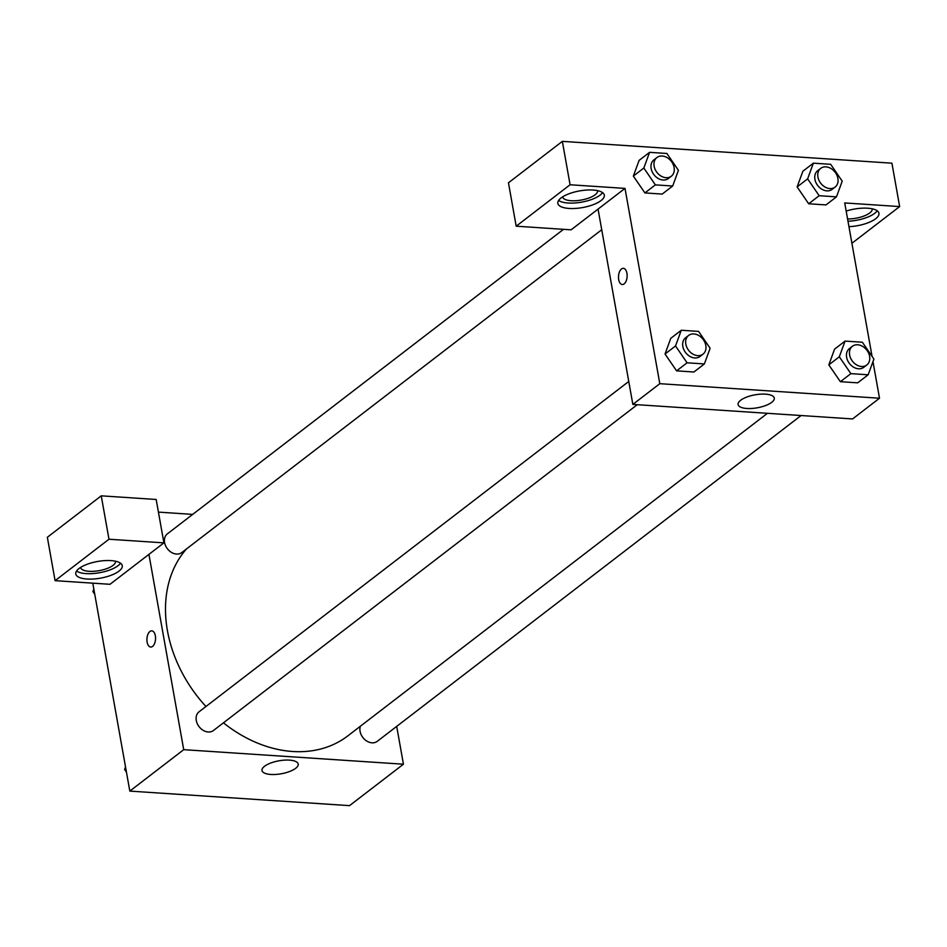 <?xml version="1.0" encoding="UTF-8"?>
<svg xmlns="http://www.w3.org/2000/svg" width="947" height="947" viewBox="0 0 947 947"><rect width="100%" height="100%" fill="white"/><g stroke="black" fill="none" stroke-linecap="round" stroke-linejoin="round"><path stroke-width="1.42" d="M396.698 726.385L403.434 764.205L349.538 805.637L129.822 791.1L92.782 583.163M152.562 646.41A8.121 4.297 93.8 0 1 150.703 647.05A8.121 4.297 93.8 0 1 146.939 638.669A8.121 4.297 93.8 0 1 151.769 630.856A8.121 4.297 93.8 0 1 155.545 637.473A8.121 4.297 93.8 0 1 152.562 646.41M110.006 584.299L163.902 542.868L108.976 539.234L55.08 580.665L110.006 584.299M403.434 764.205L183.718 749.669L129.822 791.1M183.718 749.669L148.928 554.374M151.769 630.856A8.121 4.297 -86.2 0 0 146.951 638.669A8.121 4.297 -86.2 0 0 150.703 647.05M87.041 579.031A23.604 8.464 -10.1 0 1 75.772 573.965A23.604 8.464 -10.1 0 1 97.529 561.488A23.604 8.464 -10.1 0 1 122.258 565.679A23.604 8.464 -10.1 0 1 111.13 575.267A23.604 8.464 -10.1 0 1 87.041 579.031M76.553 571.029A23.604 8.464 169.9 0 0 86.07 573.61A23.604 8.464 169.9 0 0 120.506 563.193M115.463 561.204A17.709 6.345 -10.1 0 1 115.475 561.287A17.709 6.345 -10.1 0 1 113.024 565.395A17.709 6.345 -10.1 0 1 93.931 571.29A17.709 6.345 -10.1 0 1 80.613 567.502A17.709 6.345 -10.1 0 1 80.602 567.419M55.08 580.665L47.35 537.269L101.246 495.837L108.976 539.234M163.902 542.868L156.172 499.471L101.246 495.837M264.556 766.265A18.372 6.582 -10.1 0 1 284.384 760.145A18.372 6.582 -10.1 0 1 298.198 764.063A18.372 6.582 -10.1 0 1 281.259 773.77A18.372 6.582 -10.1 0 1 262.011 770.515A18.372 6.582 -10.1 0 1 264.556 766.265M158.421 512.114L192.703 514.387M563.512 229.328L167.382 533.848A11.802 9.068 52.4 0 0 167.382 548.739A11.802 9.068 52.4 0 0 181.777 552.563L601.736 229.73M628.761 381.463L199.083 711.777A11.802 9.068 52.4 0 0 199.083 726.669A11.802 9.068 52.4 0 0 213.466 730.492L637.272 404.689M360.345 726.254A11.802 9.068 52.4 0 0 364.796 739.583A11.802 9.068 52.4 0 0 377.249 741.335L801.067 415.532M186.488 548.94A123.939 95.245 52.4 0 0 205.937 706.498M223.433 722.833A123.939 95.245 52.4 0 0 347.857 735.855L767.437 413.306M872.98 361.612L879.503 398.225L852.56 418.941L632.845 404.405L598.054 209.109L571.112 229.825L516.186 226.191L570.082 184.76L625.008 188.394L598.054 209.109M516.186 226.191L508.456 182.795L562.352 141.363L891.92 163.18L899.65 206.576L844.724 202.942L872.057 356.38M597.521 190.619A17.709 6.345 -10.1 0 1 597.545 190.714A17.709 6.345 -10.1 0 1 595.095 194.81A17.709 6.345 -10.1 0 1 575.989 200.705A17.709 6.345 -10.1 0 1 562.672 196.917A17.709 6.345 -10.1 0 1 562.66 196.834M558.612 200.444A23.604 8.464 169.9 0 0 568.129 203.025A23.604 8.464 169.9 0 0 602.564 192.608M569.1 208.447A23.604 8.464 -10.1 0 1 557.83 203.38A23.604 8.464 -10.1 0 1 579.588 190.915A23.604 8.464 -10.1 0 1 604.316 195.094A23.604 8.464 -10.1 0 1 593.189 204.694A23.604 8.464 -10.1 0 1 569.1 208.447M872.163 208.802A17.709 6.345 -10.1 0 1 872.187 208.885A17.709 6.345 -10.1 0 1 869.737 212.98A17.709 6.345 -10.1 0 1 847.577 218.958M847.979 221.243A23.604 8.464 169.9 0 0 877.206 210.79M846.168 211.074A23.604 8.464 -10.1 0 1 878.958 213.276A23.604 8.464 -10.1 0 1 848.95 226.664M851.909 243.272L899.65 206.576M570.082 184.76L562.352 141.363M672.678 186.014L662.202 194.076L644.907 192.928L633.342 176.095L639.107 160.386L649.583 152.325L666.877 153.473L678.431 170.318L672.678 186.014L655.383 184.878L643.83 168.021L649.583 152.325M704.379 363.944L693.891 372.005L676.596 370.857L665.031 354.024L670.796 338.304L681.272 330.254L698.578 331.403L710.12 348.247L704.379 363.944L687.072 362.796L675.531 345.951L681.272 330.254M868.162 374.787L850.868 373.639L839.314 356.794L845.067 341.098L862.362 342.234L873.915 359.079L868.162 374.787L857.686 382.837L840.38 381.7L828.814 364.867M836.461 196.858L825.985 204.919L808.691 203.771L797.125 186.938L802.89 171.218L813.366 163.168L830.673 164.305L842.214 181.161L836.461 196.858L819.167 195.709L807.625 178.865L813.366 163.168M879.503 398.225L659.799 383.689L625.008 188.394M740.625 400.285A18.372 6.582 -10.1 0 1 760.453 394.165A18.372 6.582 -10.1 0 1 774.267 398.083A18.372 6.582 -10.1 0 1 757.328 407.79A18.372 6.582 -10.1 0 1 738.08 404.535A18.372 6.582 -10.1 0 1 740.625 400.285M659.799 383.689L632.845 404.405M624.144 283.887A8.121 4.297 93.8 0 1 622.274 284.526A8.121 4.297 93.8 0 1 618.521 276.145A8.121 4.297 93.8 0 1 623.351 268.332A8.121 4.297 93.8 0 1 627.127 274.95A8.121 4.297 93.8 0 1 624.144 283.887M623.351 268.332A8.121 4.297 -86.2 0 0 618.521 276.145A8.121 4.297 -86.2 0 0 622.286 284.526M852.407 346.282L849.423 348.579A11.802 9.068 52.4 0 0 849.423 363.47A11.802 9.068 52.4 0 0 863.806 367.294L866.801 364.997A11.802 9.068 52.4 0 0 869.595 356.297A11.802 9.068 52.4 0 0 862.587 346.365A11.802 9.068 52.4 0 0 852.407 346.282A11.802 9.068 52.4 0 0 852.418 361.162A11.802 9.068 52.4 0 0 866.801 364.997M839.314 356.794L828.838 364.855L834.579 349.147L845.067 341.098M857.686 382.837L840.38 381.7L828.838 364.855M850.868 373.639L840.38 381.7M688.623 335.439L685.628 337.736A11.802 9.068 52.4 0 0 685.628 352.627A11.802 9.068 52.4 0 0 700.022 356.463L703.017 354.154A11.802 9.068 52.4 0 0 705.811 345.454A11.802 9.068 52.4 0 0 698.791 335.522A11.802 9.068 52.4 0 0 688.623 335.439A11.802 9.068 52.4 0 0 688.623 350.331A11.802 9.068 52.4 0 0 703.017 354.154M675.531 345.951L665.043 354.012L676.596 370.857L693.891 372.005M687.072 362.796L676.596 370.857M820.718 168.353L817.723 170.649A11.802 9.068 52.4 0 0 817.723 185.541A11.802 9.068 52.4 0 0 832.117 189.364L835.112 187.068A11.802 9.068 52.4 0 0 837.894 178.367A11.802 9.068 52.4 0 0 830.886 168.436A11.802 9.068 52.4 0 0 820.718 168.353A11.802 9.068 52.4 0 0 820.718 183.233A11.802 9.068 52.4 0 0 835.112 187.068M807.625 178.865L797.137 186.926L808.691 203.771L825.985 204.919M819.167 195.709L808.691 203.771M656.934 157.51L653.939 159.818A11.802 9.068 52.4 0 0 653.939 174.698A11.802 9.068 52.4 0 0 668.322 178.533L671.316 176.225A11.802 9.068 52.4 0 0 674.11 167.536A11.802 9.068 52.4 0 0 667.102 157.593A11.802 9.068 52.4 0 0 656.934 157.51A11.802 9.068 52.4 0 0 656.934 172.401A11.802 9.068 52.4 0 0 671.316 176.225M643.83 168.021L633.354 176.083L644.907 192.928L662.202 194.076M655.383 184.878L644.907 192.928M126.46 772.184L124.602 769.485L125.525 766.952M125.809 768.55L124.602 769.485M94.759 594.266L92.901 591.555L93.824 589.022M94.108 590.62L92.901 591.555"/></g></svg>
